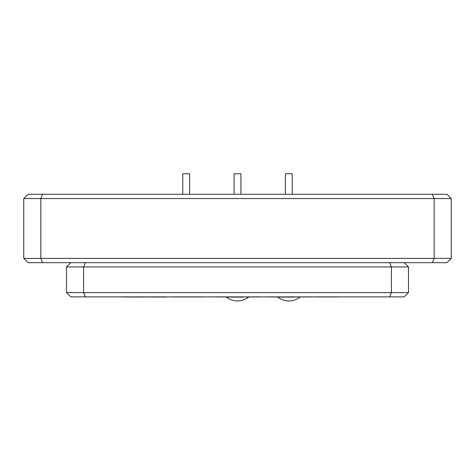 <?xml version="1.0" encoding="UTF-8"?>
<svg xmlns="http://www.w3.org/2000/svg" width="475" height="475" viewBox="0 0 475 475"><rect width="100%" height="100%" fill="white"/><g stroke="black" fill="none" stroke-linecap="round" stroke-linejoin="round"><path stroke-width="0.71" d="M372.162 296.881L102.837 296.881M404.225 262.681L408.5 266.956L408.5 292.606L404.225 296.881L70.775 296.881L66.5 292.606L66.5 266.956L70.775 262.681M389.631 296.881L391.4 292.606L391.4 266.956L83.6 266.956L83.6 292.606L408.5 292.606M85.369 262.681L83.6 266.956L66.5 266.956M66.5 292.606L83.6 292.606L85.369 296.881M408.5 266.956L391.4 266.956L389.631 262.681M259.73 296.97L215.27 296.97M311.03 296.97L266.57 296.97M293.805 297.142L277.602 297.053M242.505 297.142L226.302 297.053M315.4 296.97L337.873 296.97M203.3 296.97L173.28 296.97M166.428 297.053L165.638 296.97M165.638 297.053L145.32 296.97M145.32 297.053L121.273 296.97M42.619 194.281L446.975 194.281L451.25 198.556L451.25 258.406L446.975 262.681L28.025 262.681L23.75 258.406L23.75 198.556L40.85 198.556L40.85 258.406L434.15 258.406L434.15 198.556L40.85 198.556L42.619 194.281L28.025 194.281L23.75 198.556M451.25 198.556L434.15 198.556L432.381 194.281M432.381 262.681L434.15 258.406L451.25 258.406M23.75 258.406L40.85 258.406L42.619 262.681M285.38 194.281L285.38 173.761L292.22 173.761L292.22 194.281M234.08 194.281L234.08 173.761L240.92 173.761L240.92 194.281M182.78 194.281L182.78 173.761L189.62 173.761L189.62 194.281M277.602 297.142C283.551 301.364 291.484 303.068 299.998 297.142L299.998 297.053M226.302 297.142C232.251 301.364 240.184 303.068 248.698 297.142L248.698 297.053"/></g></svg>
